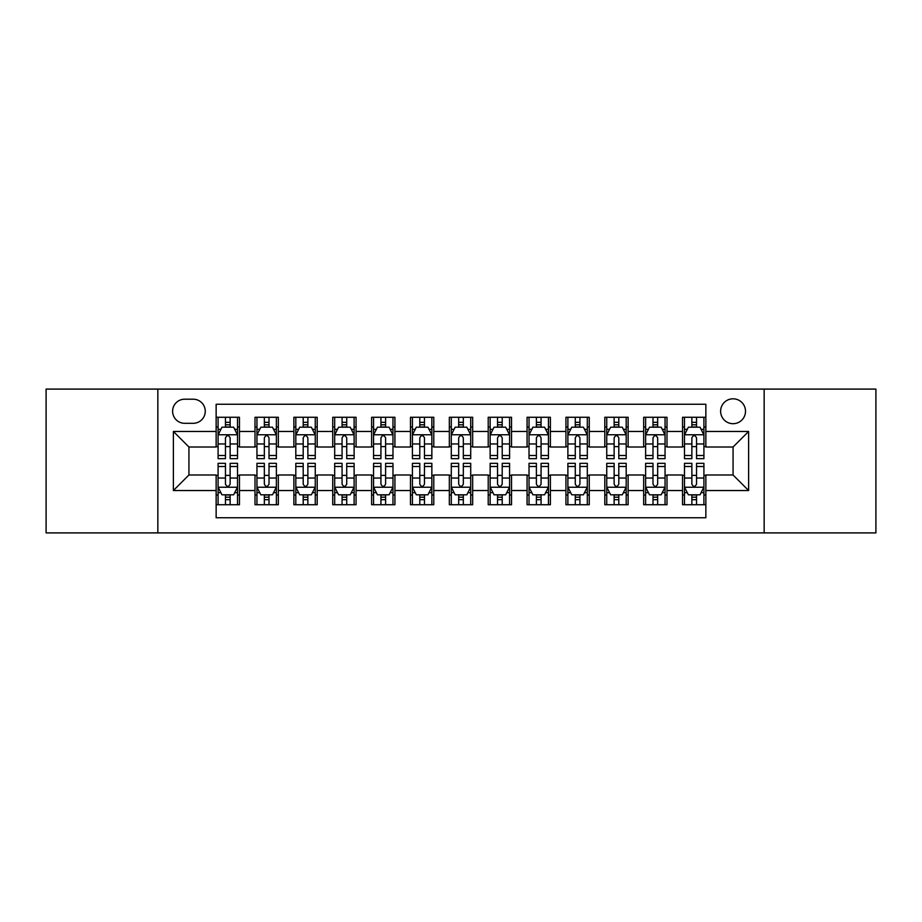 <?xml version="1.0" encoding="UTF-8"?>
<svg xmlns="http://www.w3.org/2000/svg" width="922" height="922" viewBox="0 0 922 922"><rect width="100%" height="100%" fill="white"/><g stroke="black" fill="none" stroke-linecap="round" stroke-linejoin="round"><path stroke-width="1.38" d="M733.071 398.811A12.435 12.435 0 0 0 720.624 411.247A12.435 12.435 0 0 0 733.071 423.694A12.435 12.435 0 0 0 745.506 411.247A12.435 12.435 0 0 0 733.071 398.811M764.154 532.904L875.9 532.904L875.9 389.096L764.154 389.096L764.154 532.904L157.846 532.904L157.846 389.096L46.1 389.096L46.1 532.904L157.846 532.904M705.86 417.274L682.534 417.274L682.534 431.461L666.998 431.461L666.998 447.009L682.534 447.009L682.534 431.461M666.998 431.461L666.998 417.274L643.671 417.274L643.671 431.461L628.124 431.461L628.124 447.009L643.671 447.009L643.671 431.461M628.124 431.461L628.124 417.274L604.809 417.274L604.809 431.461L589.262 431.461L589.262 447.009L604.809 447.009L604.809 431.461M589.262 431.461L589.262 417.274L565.935 417.274L565.935 431.461L550.388 431.461L550.388 447.009L565.935 447.009L565.935 431.461M550.388 431.461L550.388 417.274L527.073 417.274L527.073 431.461L511.526 431.461L511.526 447.009L527.073 447.009L527.073 431.461M511.526 431.461L511.526 417.274L488.211 417.274L488.211 431.461L472.663 431.461L472.663 447.009L488.211 447.009L488.211 431.461M472.663 431.461L472.663 417.274L449.337 417.274L449.337 431.461L433.789 431.461L433.789 447.009L449.337 447.009L449.337 431.461M433.789 431.461L433.789 417.274L410.474 417.274L410.474 431.461L394.927 431.461L394.927 447.009L410.474 447.009L410.474 431.461M394.927 431.461L394.927 417.274L371.612 417.274L371.612 431.461L356.065 431.461L356.065 447.009L371.612 447.009L371.612 431.461M356.065 431.461L356.065 417.274L332.738 417.274L332.738 431.461L317.191 431.461L317.191 447.009L332.738 447.009L332.738 431.461M317.191 431.461L317.191 417.274L293.876 417.274L293.876 431.461L278.329 431.461L278.329 447.009L293.876 447.009L293.876 431.461M278.329 431.461L278.329 417.274L255.002 417.274L255.002 447.009L239.466 447.009L239.466 417.274L216.14 417.274M216.14 504.726L239.466 504.726L239.466 474.991L255.002 474.991L255.002 504.726L278.329 504.726L278.329 474.991L293.876 474.991L293.876 490.539L278.329 490.539M293.876 490.539L293.876 504.726L317.191 504.726L317.191 474.991L332.738 474.991L332.738 490.539L317.191 490.539M332.738 490.539L332.738 504.726L356.065 504.726L356.065 474.991L371.612 474.991L371.612 490.539L356.065 490.539M371.612 490.539L371.612 504.726L394.927 504.726L394.927 474.991L410.474 474.991L410.474 490.539L394.927 490.539M410.474 490.539L410.474 504.726L433.789 504.726L433.789 474.991L449.337 474.991L449.337 490.539L433.789 490.539M449.337 490.539L449.337 504.726L472.663 504.726L472.663 474.991L488.211 474.991L488.211 490.539L472.663 490.539M488.211 490.539L488.211 504.726L511.526 504.726L511.526 474.991L527.073 474.991L527.073 490.539L511.526 490.539M527.073 490.539L527.073 504.726L550.388 504.726L550.388 474.991L565.935 474.991L565.935 490.539L550.388 490.539M565.935 490.539L565.935 504.726L589.262 504.726L589.262 474.991L604.809 474.991L604.809 490.539L589.262 490.539M604.809 490.539L604.809 504.726L628.124 504.726L628.124 474.991L643.671 474.991L643.671 490.539L628.124 490.539M643.671 490.539L643.671 504.726L666.998 504.726L666.998 474.991L682.534 474.991L682.534 490.539L666.998 490.539M184.654 423.302L193.205 423.302A12.044 12.044 0 0 0 205.26 411.247A12.044 12.044 0 0 0 193.205 399.203L184.654 399.203A12.044 12.044 0 0 0 172.61 411.247A12.044 12.044 0 0 0 184.654 423.302M764.154 389.096L157.846 389.096M705.86 431.461L705.86 404.251L216.14 404.251L216.14 447.009L188.929 447.009L188.929 474.991L216.14 474.991L216.14 517.749L705.86 517.749L705.86 474.991L733.071 474.991L733.071 447.009L705.86 447.009L705.86 431.461L748.618 431.461L748.618 490.539L705.86 490.539M216.14 490.539L173.382 490.539L173.382 431.461L216.14 431.461M682.534 490.539L682.534 504.726L705.86 504.726M216.14 426.99L218.088 426.99M225.464 426.99L230.131 426.99M237.519 426.99L239.466 426.99M216.14 446.617L218.088 446.617M225.464 446.617L230.131 446.617M237.519 446.617L239.466 446.617M216.14 475.383L218.088 475.383M225.464 475.383L230.131 475.383M237.519 475.383L239.466 475.383M216.14 495.01L218.088 495.01M225.464 495.01L230.131 495.01M237.519 495.01L239.466 495.01M255.002 446.617L256.95 446.617M264.337 446.617L269.005 446.617M276.381 446.617L278.329 446.617M255.002 426.99L256.95 426.99M264.337 426.99L269.005 426.99M276.381 426.99L278.329 426.99M255.002 475.383L256.95 475.383M264.337 475.383L269.005 475.383M276.381 475.383L278.329 475.383M255.002 495.01L256.95 495.01M264.337 495.01L269.005 495.01M276.381 495.01L278.329 495.01M293.876 475.383L295.812 475.383M303.2 475.383L307.867 475.383M315.255 475.383L317.191 475.383M293.876 495.01L295.812 495.01M303.2 495.01L307.867 495.01M315.255 495.01L317.191 495.01M293.876 426.99L295.812 426.99M303.2 426.99L307.867 426.99M315.255 426.99L317.191 426.99M293.876 446.617L295.812 446.617M303.2 446.617L307.867 446.617M315.255 446.617L317.191 446.617M332.738 475.383L334.686 475.383M342.074 475.383L346.73 475.383M354.117 475.383L356.065 475.383M332.738 495.01L334.686 495.01M342.074 495.01L346.73 495.01M354.117 495.01L356.065 495.01M332.738 426.99L334.686 426.99M342.074 426.99L346.73 426.99M354.117 426.99L356.065 426.99M332.738 446.617L334.686 446.617M342.074 446.617L346.73 446.617M354.117 446.617L356.065 446.617M371.612 475.383L373.548 475.383M380.936 475.383L385.603 475.383M392.979 475.383L394.927 475.383M371.612 495.01L373.548 495.01M380.936 495.01L385.603 495.01M392.979 495.01L394.927 495.01M371.612 426.99L373.548 426.99M380.936 426.99L385.603 426.99M392.979 426.99L394.927 426.99M371.612 446.617L373.548 446.617M380.936 446.617L385.603 446.617M392.979 446.617L394.927 446.617M410.474 475.383L412.422 475.383M419.798 475.383L424.466 475.383M431.853 475.383L433.789 475.383M410.474 495.01L412.422 495.01M419.798 495.01L424.466 495.01M431.853 495.01L433.789 495.01M410.474 426.99L412.422 426.99M419.798 426.99L424.466 426.99M431.853 426.99L433.789 426.99M410.474 446.617L412.422 446.617M419.798 446.617L424.466 446.617M431.853 446.617L433.789 446.617M449.337 475.383L451.284 475.383M458.672 475.383L463.328 475.383M470.716 475.383L472.663 475.383M449.337 495.01L451.284 495.01M458.672 495.01L463.328 495.01M470.716 495.01L472.663 495.01M449.337 426.99L451.284 426.99M458.672 426.99L463.328 426.99M470.716 426.99L472.663 426.99M449.337 446.617L451.284 446.617M458.672 446.617L463.328 446.617M470.716 446.617L472.663 446.617M488.211 475.383L490.147 475.383M497.534 475.383L502.202 475.383M509.578 475.383L511.526 475.383M488.211 495.01L490.147 495.01M497.534 495.01L502.202 495.01M509.578 495.01L511.526 495.01M488.211 426.99L490.147 426.99M497.534 426.99L502.202 426.99M509.578 426.99L511.526 426.99M488.211 446.617L490.147 446.617M497.534 446.617L502.202 446.617M509.578 446.617L511.526 446.617M527.073 475.383L529.021 475.383M536.397 475.383L541.064 475.383M548.452 475.383L550.388 475.383M527.073 495.01L529.021 495.01M536.397 495.01L541.064 495.01M548.452 495.01L550.388 495.01M527.073 426.99L529.021 426.99M536.397 426.99L541.064 426.99M548.452 426.99L550.388 426.99M527.073 446.617L529.021 446.617M536.397 446.617L541.064 446.617M548.452 446.617L550.388 446.617M565.935 475.383L567.883 475.383M575.27 475.383L579.926 475.383M587.314 475.383L589.262 475.383M565.935 495.01L567.883 495.01M575.27 495.01L579.926 495.01M587.314 495.01L589.262 495.01M565.935 426.99L567.883 426.99M575.27 426.99L579.926 426.99M587.314 426.99L589.262 426.99M565.935 446.617L567.883 446.617M575.27 446.617L579.926 446.617M587.314 446.617L589.262 446.617M604.809 475.383L606.745 475.383M614.133 475.383L618.8 475.383M626.188 475.383L628.124 475.383M604.809 495.01L606.745 495.01M614.133 495.01L618.8 495.01M626.188 495.01L628.124 495.01M604.809 426.99L606.745 426.99M614.133 426.99L618.8 426.99M626.188 426.99L628.124 426.99M604.809 446.617L606.745 446.617M614.133 446.617L618.8 446.617M626.188 446.617L628.124 446.617M643.671 475.383L645.619 475.383M652.995 475.383L657.663 475.383M665.05 475.383L666.998 475.383M643.671 495.01L645.619 495.01M652.995 495.01L657.663 495.01M665.05 495.01L666.998 495.01M643.671 426.99L645.619 426.99M652.995 426.99L657.663 426.99M665.05 426.99L666.998 426.99M643.671 446.617L645.619 446.617M652.995 446.617L657.663 446.617M665.05 446.617L666.998 446.617M682.534 475.383L684.481 475.383M691.869 475.383L696.536 475.383M703.912 475.383L705.86 475.383M682.534 495.01L684.481 495.01M691.869 495.01L696.536 495.01M703.912 495.01L705.86 495.01M682.534 426.99L684.481 426.99M691.869 426.99L696.536 426.99M703.912 426.99L705.86 426.99M682.534 446.617L684.481 446.617M691.869 446.617L696.536 446.617M703.912 446.617L705.86 446.617M188.929 447.009L173.382 431.461M188.929 474.991L173.382 490.539M748.618 431.461L733.071 447.009M748.618 490.539L733.071 474.991M230.131 422.322L225.464 422.322M237.519 455.503L230.131 455.503L230.131 458.672L237.519 458.672L237.519 434.965L233.635 427.186L221.972 427.186L218.088 434.965L218.088 458.672L225.464 458.672L225.464 455.503L218.088 455.503M218.088 434.965L218.088 417.274M237.519 434.965L237.519 417.274M225.464 427.186L225.464 417.274M230.131 417.274L230.131 427.186M230.131 455.503L230.131 437.869C228.575 434.884 227.031 434.884 225.464 437.869L225.464 455.503M225.464 499.678L230.131 499.678M218.088 466.497L225.464 466.497L225.464 463.328L218.088 463.328L218.088 487.035L221.972 494.814L233.635 494.814L237.519 487.035L237.519 463.328L230.131 463.328L230.131 466.497L237.519 466.497M237.519 487.035L237.519 504.726M218.088 487.035L218.088 504.726M230.131 494.814L230.131 504.726M225.464 504.726L225.464 494.814M225.464 466.497L225.464 484.131C227.019 487.116 228.575 487.116 230.131 484.131L230.131 466.497M269.005 422.322L264.337 422.322M276.381 455.503L269.005 455.503L269.005 458.672L276.381 458.672L276.381 434.965L272.497 427.186L260.834 427.186L256.95 434.965L256.95 458.672L264.337 458.672L264.337 455.503L256.95 455.503M256.95 434.965L256.95 417.274M276.381 434.965L276.381 417.274M264.337 427.186L264.337 417.274M269.005 417.274L269.005 427.186M269.005 455.503L269.005 437.869C267.449 434.884 265.893 434.884 264.337 437.869L264.337 455.503M307.867 422.322L303.2 422.322M315.255 455.503L307.867 455.503L307.867 458.672L315.255 458.672L315.255 434.965L311.359 427.186L299.708 427.186L295.812 434.965L295.812 458.672L303.2 458.672L303.2 455.503L295.812 455.503M295.812 434.965L295.812 417.274M315.255 434.965L315.255 417.274M303.2 427.186L303.2 417.274M307.867 417.274L307.867 427.186M307.867 455.503L307.867 437.869C306.311 434.884 304.756 434.884 303.2 437.869L303.2 455.503M346.73 422.322L342.074 422.322M354.117 455.503L346.73 455.503L346.73 458.672L354.117 458.672L354.117 434.965L350.233 427.186L338.57 427.186L334.686 434.965L334.686 458.672L342.074 458.672L342.074 455.503L334.686 455.503M334.686 434.965L334.686 417.274M354.117 434.965L354.117 417.274M342.074 427.186L342.074 417.274M346.73 417.274L346.73 427.186M346.73 455.503L346.73 437.869C345.185 434.884 343.629 434.884 342.074 437.869L342.074 455.503M385.603 422.322L380.936 422.322M392.979 455.503L385.603 455.503L385.603 458.672L392.979 458.672L392.979 434.965L389.096 427.186L377.432 427.186L373.548 434.965L373.548 458.672L380.936 458.672L380.936 455.503L373.548 455.503M373.548 434.965L373.548 417.274M392.979 434.965L392.979 417.274M380.936 427.186L380.936 417.274M385.603 417.274L385.603 427.186M385.603 455.503L385.603 437.869C384.048 434.884 382.492 434.884 380.936 437.869L380.936 455.503M264.337 499.678L269.005 499.678M256.95 466.497L264.337 466.497L264.337 463.328L256.95 463.328L256.95 487.035L260.834 494.814L272.497 494.814L276.381 487.035L276.381 463.328L269.005 463.328L269.005 466.497L276.381 466.497M276.381 487.035L276.381 504.726M256.95 487.035L256.95 504.726M269.005 494.814L269.005 504.726M264.337 504.726L264.337 494.814M264.337 466.497L264.337 484.131C265.893 487.116 267.438 487.116 269.005 484.131L269.005 466.497M303.2 499.678L307.867 499.678M295.812 466.497L303.2 466.497L303.2 463.328L295.812 463.328L295.812 487.035L299.708 494.814L311.359 494.814L315.255 487.035L315.255 463.328L307.867 463.328L307.867 466.497L315.255 466.497M315.255 487.035L315.255 504.726M295.812 487.035L295.812 504.726M307.867 494.814L307.867 504.726M303.2 504.726L303.2 494.814M303.2 466.497L303.2 484.131C304.756 487.116 306.311 487.116 307.867 484.131L307.867 466.497M342.074 499.678L346.73 499.678M334.686 466.497L342.074 466.497L342.074 463.328L334.686 463.328L334.686 487.035L338.57 494.814L350.233 494.814L354.117 487.035L354.117 463.328L346.73 463.328L346.73 466.497L354.117 466.497M354.117 487.035L354.117 504.726M334.686 487.035L334.686 504.726M346.73 494.814L346.73 504.726M342.074 504.726L342.074 494.814M342.074 466.497L342.074 484.131C343.618 487.116 345.174 487.116 346.73 484.131L346.73 466.497M380.936 499.678L385.603 499.678M373.548 466.497L380.936 466.497L380.936 463.328L373.548 463.328L373.548 487.035L377.432 494.814L389.096 494.814L392.979 487.035L392.979 463.328L385.603 463.328L385.603 466.497L392.979 466.497M392.979 487.035L392.979 504.726M373.548 487.035L373.548 504.726M385.603 494.814L385.603 504.726M380.936 504.726L380.936 494.814M380.936 466.497L380.936 484.131C382.492 487.116 384.048 487.116 385.603 484.131L385.603 466.497M424.466 422.322L419.798 422.322M431.853 455.503L424.466 455.503L424.466 458.672L431.853 458.672L431.853 434.965L427.958 427.186L416.306 427.186L412.422 434.965L412.422 458.672L419.798 458.672L419.798 455.503L412.422 455.503M412.422 434.965L412.422 417.274M431.853 434.965L431.853 417.274M419.798 427.186L419.798 417.274M424.466 417.274L424.466 427.186M424.466 455.503L424.466 437.869C422.91 434.884 421.354 434.884 419.798 437.869L419.798 455.503M419.798 499.678L424.466 499.678M412.422 466.497L419.798 466.497L419.798 463.328L412.422 463.328L412.422 487.035L416.306 494.814L427.958 494.814L431.853 487.035L431.853 463.328L424.466 463.328L424.466 466.497L431.853 466.497M431.853 487.035L431.853 504.726M412.422 487.035L412.422 504.726M424.466 494.814L424.466 504.726M419.798 504.726L419.798 494.814M419.798 466.497L419.798 484.131C421.354 487.116 422.91 487.116 424.466 484.131L424.466 466.497M463.328 422.322L458.672 422.322M470.716 455.503L463.328 455.503L463.328 458.672L470.716 458.672L470.716 434.965L466.832 427.186L455.168 427.186L451.284 434.965L451.284 458.672L458.672 458.672L458.672 455.503L451.284 455.503M451.284 434.965L451.284 417.274M470.716 434.965L470.716 417.274M458.672 427.186L458.672 417.274M463.328 417.274L463.328 427.186M463.328 455.503L463.328 437.869C461.784 434.884 460.228 434.884 458.672 437.869L458.672 455.503M458.672 499.678L463.328 499.678M451.284 466.497L458.672 466.497L458.672 463.328L451.284 463.328L451.284 487.035L455.168 494.814L466.832 494.814L470.716 487.035L470.716 463.328L463.328 463.328L463.328 466.497L470.716 466.497M470.716 487.035L470.716 504.726M451.284 487.035L451.284 504.726M463.328 494.814L463.328 504.726M458.672 504.726L458.672 494.814M458.672 466.497L458.672 484.131C460.216 487.116 461.772 487.116 463.328 484.131L463.328 466.497M502.202 422.322L497.534 422.322M509.578 455.503L502.202 455.503L502.202 458.672L509.578 458.672L509.578 434.965L505.694 427.186L494.042 427.186L490.147 434.965L490.147 458.672L497.534 458.672L497.534 455.503L490.147 455.503M490.147 434.965L490.147 417.274M509.578 434.965L509.578 417.274M497.534 427.186L497.534 417.274M502.202 417.274L502.202 427.186M502.202 455.503L502.202 437.869C500.646 434.884 499.09 434.884 497.534 437.869L497.534 455.503M497.534 499.678L502.202 499.678M490.147 466.497L497.534 466.497L497.534 463.328L490.147 463.328L490.147 487.035L494.042 494.814L505.694 494.814L509.578 487.035L509.578 463.328L502.202 463.328L502.202 466.497L509.578 466.497M509.578 487.035L509.578 504.726M490.147 487.035L490.147 504.726M502.202 494.814L502.202 504.726M497.534 504.726L497.534 494.814M497.534 466.497L497.534 484.131C499.09 487.116 500.646 487.116 502.202 484.131L502.202 466.497M541.064 422.322L536.397 422.322M548.452 455.503L541.064 455.503L541.064 458.672L548.452 458.672L548.452 434.965L544.568 427.186L532.904 427.186L529.021 434.965L529.021 458.672L536.397 458.672L536.397 455.503L529.021 455.503M529.021 434.965L529.021 417.274M548.452 434.965L548.452 417.274M536.397 427.186L536.397 417.274M541.064 417.274L541.064 427.186M541.064 455.503L541.064 437.869C539.508 434.884 537.952 434.884 536.397 437.869L536.397 455.503M536.397 499.678L541.064 499.678M529.021 466.497L536.397 466.497L536.397 463.328L529.021 463.328L529.021 487.035L532.904 494.814L544.568 494.814L548.452 487.035L548.452 463.328L541.064 463.328L541.064 466.497L548.452 466.497M548.452 487.035L548.452 504.726M529.021 487.035L529.021 504.726M541.064 494.814L541.064 504.726M536.397 504.726L536.397 494.814M536.397 466.497L536.397 484.131C537.952 487.116 539.508 487.116 541.064 484.131L541.064 466.497M579.926 422.322L575.27 422.322M587.314 455.503L579.926 455.503L579.926 458.672L587.314 458.672L587.314 434.965L583.43 427.186L571.767 427.186L567.883 434.965L567.883 458.672L575.27 458.672L575.27 455.503L567.883 455.503M567.883 434.965L567.883 417.274M587.314 434.965L587.314 417.274M575.27 427.186L575.27 417.274M579.926 417.274L579.926 427.186M579.926 455.503L579.926 437.869C578.382 434.884 576.826 434.884 575.27 437.869L575.27 455.503M575.27 499.678L579.926 499.678M567.883 466.497L575.27 466.497L575.27 463.328L567.883 463.328L567.883 487.035L571.767 494.814L583.43 494.814L587.314 487.035L587.314 463.328L579.926 463.328L579.926 466.497L587.314 466.497M587.314 487.035L587.314 504.726M567.883 487.035L567.883 504.726M579.926 494.814L579.926 504.726M575.27 504.726L575.27 494.814M575.27 466.497L575.27 484.131C576.815 487.116 578.371 487.116 579.926 484.131L579.926 466.497M618.8 422.322L614.133 422.322M626.188 455.503L618.8 455.503L618.8 458.672L626.188 458.672L626.188 434.965L622.292 427.186L610.641 427.186L606.745 434.965L606.745 458.672L614.133 458.672L614.133 455.503L606.745 455.503M606.745 434.965L606.745 417.274M626.188 434.965L626.188 417.274M614.133 427.186L614.133 417.274M618.8 417.274L618.8 427.186M618.8 455.503L618.8 437.869C617.244 434.884 615.689 434.884 614.133 437.869L614.133 455.503M614.133 499.678L618.8 499.678M606.745 466.497L614.133 466.497L614.133 463.328L606.745 463.328L606.745 487.035L610.641 494.814L622.292 494.814L626.188 487.035L626.188 463.328L618.8 463.328L618.8 466.497L626.188 466.497M626.188 487.035L626.188 504.726M606.745 487.035L606.745 504.726M618.8 494.814L618.8 504.726M614.133 504.726L614.133 494.814M614.133 466.497L614.133 484.131C615.689 487.116 617.244 487.116 618.8 484.131L618.8 466.497M657.663 422.322L652.995 422.322M665.05 455.503L657.663 455.503L657.663 458.672L665.05 458.672L665.05 434.965L661.166 427.186L649.503 427.186L645.619 434.965L645.619 458.672L652.995 458.672L652.995 455.503L645.619 455.503M645.619 434.965L645.619 417.274M665.05 434.965L665.05 417.274M652.995 427.186L652.995 417.274M657.663 417.274L657.663 427.186M657.663 455.503L657.663 437.869C656.107 434.884 654.562 434.884 652.995 437.869L652.995 455.503M652.995 499.678L657.663 499.678M645.619 466.497L652.995 466.497L652.995 463.328L645.619 463.328L645.619 487.035L649.503 494.814L661.166 494.814L665.05 487.035L665.05 463.328L657.663 463.328L657.663 466.497L665.05 466.497M665.05 487.035L665.05 504.726M645.619 487.035L645.619 504.726M657.663 494.814L657.663 504.726M652.995 504.726L652.995 494.814M652.995 466.497L652.995 484.131C654.551 487.116 656.107 487.116 657.663 484.131L657.663 466.497M696.536 422.322L691.869 422.322M703.912 455.503L696.536 455.503L696.536 458.672L703.912 458.672L703.912 434.965L700.029 427.186L688.365 427.186L684.481 434.965L684.481 458.672L691.869 458.672L691.869 455.503L684.481 455.503M684.481 434.965L684.481 417.274M703.912 434.965L703.912 417.274M691.869 427.186L691.869 417.274M696.536 417.274L696.536 427.186M696.536 455.503L696.536 437.869C694.981 434.884 693.425 434.884 691.869 437.869L691.869 455.503M691.869 499.678L696.536 499.678M684.481 466.497L691.869 466.497L691.869 463.328L684.481 463.328L684.481 487.035L688.365 494.814L700.029 494.814L703.912 487.035L703.912 463.328L696.536 463.328L696.536 466.497L703.912 466.497M703.912 487.035L703.912 504.726M684.481 487.035L684.481 504.726M696.536 494.814L696.536 504.726M691.869 504.726L691.869 494.814M691.869 466.497L691.869 484.131C693.425 487.116 694.969 487.116 696.536 484.131L696.536 466.497M255.002 490.539L239.466 490.539M255.002 431.461L239.466 431.461M237.415 434.769L218.18 434.769M218.088 429.329L220.9 429.329M234.695 429.329L237.519 429.329M225.464 443.966L218.088 443.966M237.519 443.966L230.131 443.966M230.131 424.8L225.464 424.8M218.18 487.231L237.415 487.231M237.519 492.671L234.695 492.671M220.9 492.671L218.088 492.671M230.131 478.034L237.519 478.034M218.088 478.034L225.464 478.034M225.464 497.2L230.131 497.2M276.289 434.769L257.054 434.769M256.95 429.329L259.774 429.329M273.569 429.329L276.381 429.329M264.337 443.966L256.95 443.966M276.381 443.966L269.005 443.966M269.005 424.8L264.337 424.8M315.151 434.769L295.916 434.769M295.812 429.329L298.636 429.329M312.431 429.329L315.255 429.329M303.2 443.966L295.812 443.966M315.255 443.966L307.867 443.966M307.867 424.8L303.2 424.8M354.025 434.769L334.778 434.769M334.686 429.329L337.498 429.329M351.305 429.329L354.117 429.329M342.074 443.966L334.686 443.966M354.117 443.966L346.73 443.966M346.73 424.8L342.074 424.8M392.887 434.769L373.652 434.769M373.548 429.329L376.372 429.329M390.167 429.329L392.979 429.329M380.936 443.966L373.548 443.966M392.979 443.966L385.603 443.966M385.603 424.8L380.936 424.8M257.054 487.231L276.289 487.231M276.381 492.671L273.569 492.671M259.774 492.671L256.95 492.671M269.005 478.034L276.381 478.034M256.95 478.034L264.337 478.034M264.337 497.2L269.005 497.2M295.916 487.231L315.151 487.231M315.255 492.671L312.431 492.671M298.636 492.671L295.812 492.671M307.867 478.034L315.255 478.034M295.812 478.034L303.2 478.034M303.2 497.2L307.867 497.2M334.778 487.231L354.025 487.231M354.117 492.671L351.305 492.671M337.498 492.671L334.686 492.671M346.73 478.034L354.117 478.034M334.686 478.034L342.074 478.034M342.074 497.2L346.73 497.2M373.652 487.231L392.887 487.231M392.979 492.671L390.167 492.671M376.372 492.671L373.548 492.671M385.603 478.034L392.979 478.034M373.548 478.034L380.936 478.034M380.936 497.2L385.603 497.2M431.75 434.769L412.514 434.769M412.422 429.329L415.234 429.329M429.03 429.329L431.853 429.329M419.798 443.966L412.422 443.966M431.853 443.966L424.466 443.966M424.466 424.8L419.798 424.8M412.514 487.231L431.75 487.231M431.853 492.671L429.03 492.671M415.234 492.671L412.422 492.671M424.466 478.034L431.853 478.034M412.422 478.034L419.798 478.034M419.798 497.2L424.466 497.2M470.623 434.769L451.377 434.769M451.284 429.329L454.097 429.329M467.903 429.329L470.716 429.329M458.672 443.966L451.284 443.966M470.716 443.966L463.328 443.966M463.328 424.8L458.672 424.8M451.377 487.231L470.623 487.231M470.716 492.671L467.903 492.671M454.097 492.671L451.284 492.671M463.328 478.034L470.716 478.034M451.284 478.034L458.672 478.034M458.672 497.2L463.328 497.2M509.486 434.769L490.25 434.769M490.147 429.329L492.97 429.329M506.766 429.329L509.578 429.329M497.534 443.966L490.147 443.966M509.578 443.966L502.202 443.966M502.202 424.8L497.534 424.8M490.25 487.231L509.486 487.231M509.578 492.671L506.766 492.671M492.97 492.671L490.147 492.671M502.202 478.034L509.578 478.034M490.147 478.034L497.534 478.034M497.534 497.2L502.202 497.2M548.348 434.769L529.113 434.769M529.021 429.329L531.833 429.329M545.628 429.329L548.452 429.329M536.397 443.966L529.021 443.966M548.452 443.966L541.064 443.966M541.064 424.8L536.397 424.8M529.113 487.231L548.348 487.231M548.452 492.671L545.628 492.671M531.833 492.671L529.021 492.671M541.064 478.034L548.452 478.034M529.021 478.034L536.397 478.034M536.397 497.2L541.064 497.2M587.222 434.769L567.975 434.769M567.883 429.329L570.695 429.329M584.502 429.329L587.314 429.329M575.27 443.966L567.883 443.966M587.314 443.966L579.926 443.966M579.926 424.8L575.27 424.8M567.975 487.231L587.222 487.231M587.314 492.671L584.502 492.671M570.695 492.671L567.883 492.671M579.926 478.034L587.314 478.034M567.883 478.034L575.27 478.034M575.27 497.2L579.926 497.2M626.084 434.769L606.849 434.769M606.745 429.329L609.569 429.329M623.364 429.329L626.188 429.329M614.133 443.966L606.745 443.966M626.188 443.966L618.8 443.966M618.8 424.8L614.133 424.8M606.849 487.231L626.084 487.231M626.188 492.671L623.364 492.671M609.569 492.671L606.745 492.671M618.8 478.034L626.188 478.034M606.745 478.034L614.133 478.034M614.133 497.2L618.8 497.2M664.946 434.769L645.711 434.769M645.619 429.329L648.431 429.329M662.227 429.329L665.05 429.329M652.995 443.966L645.619 443.966M665.05 443.966L657.663 443.966M657.663 424.8L652.995 424.8M645.711 487.231L664.946 487.231M665.05 492.671L662.227 492.671M648.431 492.671L645.619 492.671M657.663 478.034L665.05 478.034M645.619 478.034L652.995 478.034M652.995 497.2L657.663 497.2M703.82 434.769L684.585 434.769M684.481 429.329L687.305 429.329M701.1 429.329L703.912 429.329M691.869 443.966L684.481 443.966M703.912 443.966L696.536 443.966M696.536 424.8L691.869 424.8M684.585 487.231L703.82 487.231M703.912 492.671L701.1 492.671M687.305 492.671L684.481 492.671M696.536 478.034L703.912 478.034M684.481 478.034L691.869 478.034M691.869 497.2L696.536 497.2"/></g></svg>
